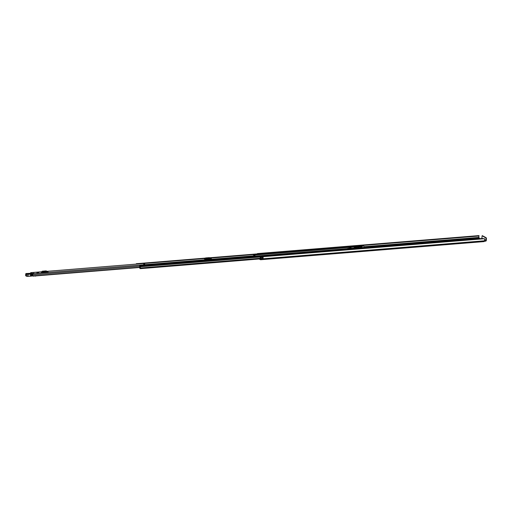 <?xml version="1.0" encoding="UTF-8"?>
<svg xmlns="http://www.w3.org/2000/svg" width="512" height="512" viewBox="0 0 512 512"><rect width="100%" height="100%" fill="white"/><g stroke="black" fill="none" stroke-linecap="round" stroke-linejoin="round"><path stroke-width="0.77" d="M260.659 257.542L262.771 257.395L263.027 258.291L260.979 258.458A1.434 0.589 85.4 0 1 260.813 258.957L260.525 259.744L259.155 259.002M484.358 241.242L485.606 241.139A0.774 0.678 119.3 0 0 486.336 240.333L486.4 238.246L485.952 238.285L485.888 240.365L484.614 239.654M260.973 258.458L260.71 257.562L260.224 257.664L260.762 258.336A0.941 0.384 85.4 0 1 260.678 258.541L260.486 259.258L259.91 258.944M484.608 240.096L485.626 240.666L484.435 240.762M478.918 235.61L479.059 236.026A0.941 0.384 -94.6 0 0 478.944 237.395L479.437 238.502L482.259 238.778M262.899 257.542A0.941 0.384 -94.6 0 0 262.746 256.922L262.925 256.704A1.434 0.589 -94.6 0 1 263.072 258.291L260.979 258.458M260.608 259.712L484.128 241.587L484.416 240.8A1.434 0.589 -94.6 0 0 484.429 238.72L262.925 256.704M479.072 235.782L257.395 253.606A1.434 0.589 -94.6 0 0 257.254 253.882M257.562 253.766L479.085 235.827M482.95 238.72L481.894 238.131L481.632 238.426M481.894 238.131L482.086 235.757L486.4 238.246M482.496 235.738L486.253 237.792M485.952 238.285L485.811 237.83M260.749 258.106L260.282 258.144M143.686 264.064L144.666 264.096M37.6 272.883L36.902 272.755L37.6 272.883M33.626 273.408L32.934 273.274L33.626 273.408M30.957 273.274L32.73 274.419A1.293 0.531 85.4 0 0 32.64 275.987L32.851 275.936A0.8 0.326 85.4 0 1 32.864 274.829L32.717 273.779L30.694 272.666L30.502 273.274L31.808 273.984A1.696 0.41 -178.2 0 1 31.29 273.971A2.074 0.499 1.8 0 0 30.541 273.965A10.931 2.65 1.8 0 0 27.974 274.15L26.042 273.549L30.573 273.293L31.994 274.17L31.942 275.706M255.238 256.442L255.014 255.725L252.934 254.637M47.853 271.942L48.352 272.218L42.234 272.717L41.178 272.122A0.454 0.397 119.3 0 0 41.446 272L42.112 271.36A0.678 0.595 -60.7 0 1 42.515 271.174L46.01 270.893A0.678 0.595 -60.7 0 1 46.4 271.014M211.085 258.688L211.578 258.963L205.459 259.462L204.403 258.867A0.454 0.397 119.3 0 0 204.672 258.746L205.344 258.106A0.678 0.595 -60.7 0 1 205.741 257.92L209.235 257.638A0.678 0.595 -60.7 0 1 209.626 257.76L359.469 245.587L359.936 245.971M38.003 272.557L38.758 272.595L38.003 272.557M210.272 258.867L206.541 259.168M47.046 272.122L43.309 272.422M43.078 272.646L43.558 272.243L47.046 271.962L47.507 272.288M45.158 271.424L44.147 271.328L45.158 271.424M48.352 272.218A0.454 0.397 -60.7 0 1 48.09 272.134L47.456 271.603A0.678 0.595 119.3 0 0 47.066 271.482L46.01 270.893M42.515 271.174L43.571 271.77L47.066 271.482M43.571 271.77A0.678 0.595 119.3 0 0 43.174 271.955L42.112 271.36M41.446 272L42.502 272.589L43.174 271.955M206.304 259.392L206.784 258.989L210.278 258.707L210.733 259.034M208.384 258.17L207.373 258.074L208.384 258.17M211.578 258.963A0.454 0.397 -60.7 0 1 211.315 258.886L210.682 258.355A0.678 0.595 119.3 0 0 210.291 258.227L209.235 257.638M205.741 257.92L206.803 258.515L210.291 258.227M206.803 258.515A0.678 0.595 119.3 0 0 206.4 258.701L205.344 258.106L136.314 263.706L136.166 264.102M204.672 258.746L205.728 259.334L206.4 258.701M35.053 275.974L35.949 275.904M35.482 276.147L36.026 275.898M31.962 275.162L32.563 275.117M31.994 274.157L32.467 274.118M27.776 274.176L29.632 274.003M27.859 276.358L25.651 275.68L25.709 273.85L28.077 274.374A10.739 2.605 -178.2 0 1 30.586 274.195L30.483 276.166A2.074 0.499 -178.2 0 1 31.168 276.166L31.744 276.038A1.888 0.454 -178.2 0 1 31.206 276.032A1.888 0.454 1.8 0 0 30.528 276.026A10.739 2.605 1.8 0 0 28.019 276.205L27.974 274.15M29.894 273.466L30.49 273.28M26.675 274.08L26.522 276.256L25.6 275.616L26.458 276.192M30.541 273.965L30.586 274.195A1.888 0.454 -178.2 0 1 31.264 274.202L31.213 276.173L31.789 276.006L31.942 275.162M27.226 273.715C26.579 273.914 26.803 274.029 27.898 274.061L29.754 273.894C30.4 273.696 30.17 273.581 29.075 273.542L27.334 273.946M31.29 273.971L31.264 274.202A1.888 0.454 1.8 0 0 31.84 274.208L31.923 275.648M32.979 273.331L33.914 273.306L32.979 273.331M36.947 272.806L37.882 272.787L36.947 272.806M140.275 268.051L140.006 268.474L140.352 268.653L140.454 268A0.922 0.378 85.4 0 1 140.493 266.752L140.09 265.805L139.942 266.458A0.781 0.32 85.4 0 1 139.91 267.539L139.834 267.942M140.019 268.07L140.314 268.237A1.338 0.55 85.4 0 1 140.378 266.406L140.07 266.234A1.197 0.493 85.4 0 1 140.019 267.891L139.853 268.371L139.603 267.821L139.725 265.6L142.163 265.562L139.968 265.734L139.795 267.949M363.149 247.693L363.706 248.403M136.768 264.051L136.358 263.718M136.979 264.032L139.168 263.853M142.118 265.408L139.968 265.734M355.398 247.667L356.064 248.038M360.973 246.522L362.016 246.861L360.973 246.522L361.638 246.995M357.651 247.642L359.091 247.61L357.651 247.642M361.338 245.856L363.437 246.112L365.114 247.059L362.08 247.654L359.245 246.054L361.338 245.856M361.664 246.547L362.234 246.65M358.323 248.07L361.28 247.75L360.026 247.046L356.518 247.194L354.976 247.405L356.557 248.211M362.227 246.637L361.792 246.4M354.08 248.416L354.163 247.84L355.046 248.333M354.298 248.397L354.163 247.84L354.976 247.405M356.557 248.179L357.158 248.166M357.907 248.058L356.358 247.962L357.907 248.058M356.538 247.29L355.456 247.456L356.531 247.52M347.04 248.646L350.669 247.949L352.595 248.531M346.138 249.056L346.714 248.749M348.378 248.877L347.059 248.986M479.123 238.33L365.094 247.584M359.718 245.709L479.059 236.019L359.725 245.715M478.944 237.395L364.48 246.694M479.014 237.907L365.107 247.155M479.014 237.99L365.107 247.238M484.416 240.8L260.813 258.957M484.384 240.915L260.787 259.072M484.384 240.998L260.781 259.155M482.573 235.731L482.131 235.77M255.014 255.725L32.717 273.779M253.056 254.63L210.259 258.106M47.002 271.341L204.909 258.515L47.034 271.36M41.658 271.795L30.758 272.678M139.59 266.163L32.864 274.829M139.597 267.264L32.851 275.936M32.819 276.115L139.597 267.443M139.597 267.398L32.845 276.064M47.386 272.294L46.816 271.981M210.611 259.04L210.042 258.726M27.968 276.339A10.931 2.65 -178.2 0 1 30.47 276.16L26.522 276.256L27.821 276.371L27.853 274.176M29.965 273.318L26.016 273.542L25.658 275.565M30.483 276.166L31.232 276.173M260.768 258.227L140.454 268M262.726 256.832L140.493 266.752M140.352 268.653L260.589 258.886L140.397 268.634M363.539 247.853L140.384 265.971M363.245 247.686L140.09 265.805M359.514 245.594L209.651 257.766M359.808 245.76L209.946 257.926M205.12 258.323L139.034 263.686M359.226 246.605L253.99 255.155M354.042 248.416L354.054 248.083L351.802 248.288M346.816 248.698L255.219 256.134M364.384 248.346L364.41 247.501M364.314 247.526L364.288 248.358M359.226 247.11L359.258 246.074M365.101 247.072L365.062 248.294M484.128 241.587L260.525 259.744M482.534 235.725L482.086 235.757M262.694 257.376L260.64 257.542M484.326 238.611L262.816 256.595M478.95 235.597L257.44 253.581M139.603 267.488L32.762 276.16M252.992 254.611L210.227 258.086M41.683 271.77L30.694 272.666M47.36 272.301L46.848 272.006M46.317 270.957L47.373 271.552M210.592 259.046L210.074 258.758M209.542 257.702L210.605 258.298M29.901 273.92L27.066 274.054M363.2 247.674L140.045 265.792M205.35 258.099L136.314 263.706M359.245 246.054L359.206 247.11M365.114 247.059L365.075 248.294"/></g></svg>
